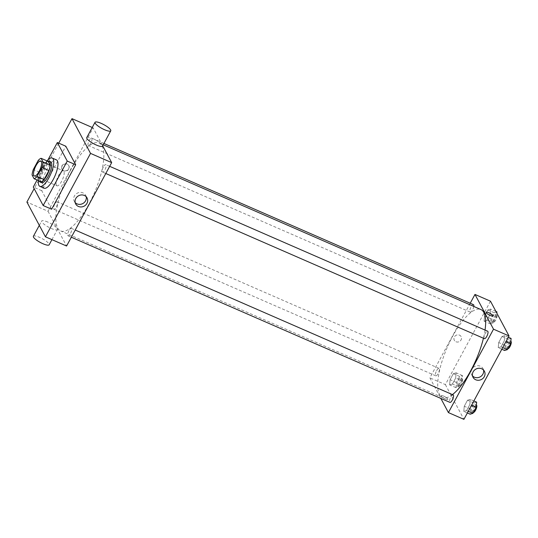 <?xml version="1.0" encoding="UTF-8"?>
<svg xmlns="http://www.w3.org/2000/svg" width="538" height="538" viewBox="0 0 538 538"><rect width="100%" height="100%" fill="white"/><g stroke="black" fill="none" stroke-linecap="round" stroke-linejoin="round"><path stroke-width="0.4" stroke-dasharray="2.69 2.02" d="M56.369 185.294A8.131 2.656 113.6 0 1 58.124 176.35A8.131 2.656 113.6 0 1 63.383 170.889A8.131 2.656 113.6 0 1 62.563 179.403A8.131 2.656 113.6 0 1 56.88 185.798A8.131 2.656 113.6 0 1 56.369 185.294M38.158 160.546L45.199 163.619L40.35 172.59L33.309 169.517M41.117 181.79L39.126 178.051L32.078 174.978M39.126 178.051A11.083 3.625 113.6 0 1 40.35 172.59M45.199 163.619A11.083 3.625 113.6 0 1 48.144 161.373M47.821 161.232A11.385 3.719 -66.4 0 0 42.468 167.526A11.385 3.719 -66.4 0 0 39.213 180.956M41.487 182.631A11.385 3.719 113.6 0 1 40.78 181.925A11.385 3.719 113.6 0 1 43.874 168.138A11.385 3.719 113.6 0 1 50.592 161.756M38.413 180.613A15.454 5.05 113.6 0 1 47.021 160.882M44.089 188.206A15.454 5.05 113.6 0 1 43.127 187.244A15.454 5.05 113.6 0 1 46.45 170.25A15.454 5.05 113.6 0 1 56.443 159.873M37.075 180.028L47.969 159.873M51.635 209.235L41.749 190.701L65.804 146.215M58.756 143.142L34.156 188.636M68.649 168.73A3.86 3.537 151.9 0 0 63.639 164.151A3.86 3.537 151.9 0 0 65.233 170.876A3.86 3.537 151.9 0 0 68.649 168.73M102.684 145.764L93.135 127.869L48.037 211.279L26.9 202.059M93.135 127.869L92.233 127.472M68.938 230.634A4.069 1.332 -66.4 0 0 68.084 235.812A4.069 1.332 -66.4 0 0 70.929 232.618A4.069 1.332 -66.4 0 0 71.332 228.354A4.069 1.332 -66.4 0 0 68.938 230.634M54.775 204.09A4.069 1.332 -66.4 0 0 53.921 209.262A4.069 1.332 -66.4 0 0 56.766 206.067A4.069 1.332 -66.4 0 0 57.169 201.811A4.069 1.332 -66.4 0 0 54.775 204.09M88.124 145.287A4.069 1.332 113.6 0 1 88.999 140.815A4.069 1.332 113.6 0 1 91.628 138.084A4.069 1.332 113.6 0 1 91.218 142.341A4.069 1.332 113.6 0 1 88.373 145.536A4.069 1.332 113.6 0 1 88.124 145.287M48.037 211.279L66.578 246.027M103.39 166.908A4.069 1.332 -66.4 0 0 102.543 172.086A4.069 1.332 -66.4 0 0 105.381 168.892A4.069 1.332 -66.4 0 0 105.791 164.628A4.069 1.332 -66.4 0 0 103.39 166.908M70.74 169.86A47.983 15.683 -66.4 0 0 60.666 230.93A47.983 15.683 -66.4 0 0 94.231 193.216A47.983 15.683 -66.4 0 0 99.039 142.967A47.983 15.683 -66.4 0 0 70.74 169.86M47.835 222.08A8.944 2.118 28.4 0 0 41.661 221.004A8.944 2.118 28.4 0 0 48.528 227.123A8.944 2.118 28.4 0 0 57.405 229.518A8.944 2.118 28.4 0 0 47.835 222.08M86.766 137.594A8.944 2.118 -151.6 0 1 95.643 139.988A8.944 2.118 -151.6 0 1 102.502 146.107M41.749 190.701L33.295 187.016M86.194 196.726A6.436 5.884 151.9 0 0 85.683 195.348A6.436 5.884 151.9 0 0 82.98 192.88A6.436 5.884 151.9 0 0 75.623 194.373A6.436 5.884 151.9 0 0 74.331 201.407A6.436 5.884 151.9 0 0 75.192 202.597M68.803 169.019A3.86 3.537 -28.1 0 1 62.052 169.376A3.86 3.537 -28.1 0 1 63.793 164.44A3.86 3.537 -28.1 0 1 68.803 169.019M33.396 236.296A8.944 2.118 -151.6 0 1 39.563 237.366A8.944 2.118 -151.6 0 1 49.133 244.81M452.445 394.603A47.983 15.683 113.6 0 1 442.512 397.495A47.983 15.683 113.6 0 1 439.519 394.522A47.983 15.683 113.6 0 1 452.579 336.425A47.983 15.683 113.6 0 1 480.878 309.532M485.041 330.063A47.983 15.683 113.6 0 1 483.433 338.241M453.178 394.919A4.069 1.332 -66.4 0 0 450.777 397.199A4.069 1.332 -66.4 0 0 449.923 402.377M473.81 306.445A4.069 1.332 113.6 0 1 472.243 310.46A4.069 1.332 113.6 0 1 470.212 312.101A4.069 1.332 113.6 0 1 469.963 311.852A4.069 1.332 113.6 0 1 470.837 307.38A4.069 1.332 113.6 0 1 473.467 304.649M436.614 370.655A4.069 1.332 113.6 0 1 439.008 368.375A4.069 1.332 113.6 0 1 438.605 372.632A4.069 1.332 113.6 0 1 435.76 375.827A4.069 1.332 113.6 0 1 435.504 375.578A4.069 1.332 113.6 0 1 436.614 370.655M484.382 338.651A4.069 1.332 113.6 0 1 484.126 338.395A4.069 1.332 113.6 0 1 485.236 333.473A4.069 1.332 113.6 0 1 487.63 331.193M470.219 303.23L429.875 377.844L440.851 398.423M490.474 301.193L445.377 384.603L429.875 377.844M455.921 341.744A3.86 3.537 151.9 0 0 461.12 336.627A3.86 3.537 151.9 0 0 456.042 335.322A3.86 3.537 151.9 0 0 455.921 341.744A3.86 3.537 151.9 0 0 461.12 336.627A3.86 3.537 151.9 0 0 456.042 335.322A3.86 3.537 151.9 0 0 455.921 341.744M504.288 340.843L504.758 335.665L501.974 336.499L498.719 342.524L498.249 347.703L501.033 346.862L504.288 340.843L504.758 335.665L501.974 336.499L498.719 342.524L498.249 347.703L501.033 346.862L504.288 340.843L505.969 341.576M455.673 378.026L456.137 372.841L453.352 373.681L450.098 379.7L449.627 384.885L452.418 384.045L455.673 378.026L456.137 372.841L453.352 373.681L450.098 379.7L449.627 384.885L452.418 384.045L455.673 378.026L462.007 380.79L462.478 375.611L459.694 376.445L456.439 382.464L455.968 387.649L458.753 386.809L462.007 380.79M445.377 384.603L463.911 419.351M490.125 314.3L490.595 309.115L487.811 309.955L484.556 315.974L484.086 321.159L486.87 320.318L490.125 314.3L490.595 309.115L487.811 309.955L484.556 315.974L484.086 321.159L486.87 320.318L490.125 314.3L496.466 317.064L496.823 313.096M469.835 404.569L470.306 399.391L467.515 400.225L464.26 406.251L463.796 411.429L466.58 410.588L469.835 404.569L470.306 399.391L467.515 400.225L464.26 406.251L463.796 411.429L466.58 410.588L469.835 404.569L471.51 405.302M447.777 398.981A3.86 0.915 28.4 0 0 444.274 396.419A3.86 0.915 28.4 0 0 441.032 395.686A3.86 0.915 28.4 0 0 443.991 398.328A3.86 0.915 28.4 0 0 447.824 399.357A3.86 0.915 28.4 0 0 447.777 398.981A3.86 0.915 28.4 0 0 444.274 396.412A3.86 0.915 28.4 0 0 441.032 395.686A3.86 0.915 28.4 0 0 443.991 398.328A3.86 0.915 28.4 0 0 447.824 399.357A3.86 0.915 28.4 0 0 447.777 398.981M492.929 315.947L492.929 315.947A3.86 0.915 -151.6 0 1 489.681 315.221A3.86 0.915 -151.6 0 1 486.184 312.652A3.86 0.915 -151.6 0 1 486.13 312.275L486.13 312.275M472.532 375.921A6.436 5.884 -28.1 0 1 471.671 374.73A6.436 5.884 -28.1 0 1 474.577 366.512A6.436 5.884 -28.1 0 1 483.023 368.678A6.436 5.884 -28.1 0 1 483.534 370.05M476.641 402.155L473.857 402.996L470.602 409.014L470.131 414.193M471.51 411.651A4.069 1.332 113.6 0 1 472.384 407.179A4.069 1.332 113.6 0 1 475.014 404.448A4.069 1.332 113.6 0 1 474.61 408.705A4.069 1.332 113.6 0 1 471.765 411.9A4.069 1.332 113.6 0 1 471.51 411.651M473.864 400.945L470.306 399.391M473.857 402.996L467.515 400.225M470.602 409.014L464.26 406.251M467.354 412.982L463.796 411.429M468.255 411.321L466.58 410.588M473.353 412.552A4.069 1.332 113.6 0 1 473.171 412.518A4.069 1.332 113.6 0 1 472.915 412.263A4.069 1.332 113.6 0 1 473.796 407.791A4.069 1.332 113.6 0 1 476.426 405.06M511.1 338.429L508.316 339.27L505.061 345.288L504.59 350.467M505.969 347.925A4.069 1.332 113.6 0 1 506.843 343.452A4.069 1.332 113.6 0 1 509.473 340.722A4.069 1.332 113.6 0 1 509.062 344.979A4.069 1.332 113.6 0 1 506.218 348.173A4.069 1.332 113.6 0 1 505.969 347.925M508.323 337.218L504.758 335.665M508.316 339.27L501.974 336.499M505.061 345.288L498.719 342.524M501.813 349.256L498.249 347.703M502.714 347.595L501.033 346.862M507.811 348.826A4.069 1.332 113.6 0 1 507.63 348.792A4.069 1.332 113.6 0 1 507.374 348.537A4.069 1.332 113.6 0 1 508.249 344.064A4.069 1.332 113.6 0 1 510.878 341.334M457.347 385.107A4.069 1.332 113.6 0 1 458.221 380.628A4.069 1.332 113.6 0 1 460.851 377.898A4.069 1.332 113.6 0 1 460.441 382.162A4.069 1.332 113.6 0 1 457.596 385.356A4.069 1.332 113.6 0 1 457.347 385.107M462.478 375.611L456.137 372.841M459.694 376.445L453.352 373.681M456.439 382.464L450.098 379.7M455.968 387.649L449.627 384.885M458.753 386.809L452.418 384.045M458.753 385.719A4.069 1.332 113.6 0 1 459.627 381.247A4.069 1.332 113.6 0 1 462.256 378.517A4.069 1.332 113.6 0 1 461.853 382.774A4.069 1.332 113.6 0 1 459.008 385.968A4.069 1.332 113.6 0 1 458.753 385.719M496.937 311.885L494.146 312.719L490.891 318.738L490.427 323.923L493.212 323.082L496.466 317.064M491.799 321.374A4.069 1.332 113.6 0 1 492.68 316.902A4.069 1.332 113.6 0 1 495.31 314.172A4.069 1.332 113.6 0 1 494.899 318.435A4.069 1.332 113.6 0 1 492.055 321.63A4.069 1.332 113.6 0 1 491.799 321.374M495.949 311.448L490.595 309.115M494.146 312.719L487.811 309.955M490.891 318.738L484.556 315.974M490.427 323.923L484.086 321.159M493.212 323.082L486.87 320.318M493.212 321.993A4.069 1.332 113.6 0 1 494.086 317.521A4.069 1.332 113.6 0 1 496.715 314.791A4.069 1.332 113.6 0 1 496.305 319.047A4.069 1.332 113.6 0 1 493.467 322.242A4.069 1.332 113.6 0 1 493.212 321.993M34.331 175.96L56.88 185.798M40.834 161.05L63.383 170.889M87.055 197.91L85.683 195.348M75.697 203.969L74.331 201.407M51.93 239.639L57.405 229.518M39.321 225.341L41.661 221.004M103.215 144.789L99.039 142.967M442.512 397.495L60.666 230.93M68.084 235.812L71.332 237.224M71.332 228.354L75.212 230.049M103.935 143.451L91.628 138.084M470.212 312.101L88.373 145.536M439.008 368.375L57.169 201.811M435.76 375.827L53.921 209.262M109.671 166.323L105.791 164.628M105.791 173.498L102.543 172.086M471.671 374.73L473.036 377.293M483.023 368.678L484.388 371.24M476.379 405.047L475.014 404.448M473.171 412.518L471.765 411.9M510.838 341.321L509.473 340.722M507.63 348.792L506.218 348.173M462.256 378.517L460.851 377.898M459.008 385.968L457.596 385.356M496.715 314.791L495.31 314.172M493.467 322.242L492.055 321.63"/><path stroke-width="0.81" d="M33.827 175.455A8.131 2.656 113.6 0 1 35.575 166.511A8.131 2.656 113.6 0 1 40.834 161.05A8.131 2.656 113.6 0 1 40.02 169.571A8.131 2.656 113.6 0 1 34.331 175.96A8.131 2.656 113.6 0 1 33.827 175.455M37.014 176.464L41.863 167.5A11.083 3.625 113.6 0 0 43.094 162.032L41.096 158.3A11.083 3.625 113.6 0 0 38.158 160.546L33.309 169.517A11.083 3.625 113.6 0 0 32.078 174.978L34.069 178.717A11.083 3.625 113.6 0 0 37.014 176.464L44.062 179.537L48.911 170.573L41.863 167.5M44.062 179.537A11.083 3.625 113.6 0 1 41.117 181.79L34.069 178.717M48.911 170.573A11.083 3.625 113.6 0 0 50.135 165.105L48.144 161.373L41.096 158.3M39.213 180.956A11.385 3.719 -66.4 0 0 40.074 182.019A11.385 3.719 -66.4 0 0 48.043 173.068A11.385 3.719 -66.4 0 0 49.18 161.144A11.385 3.719 -66.4 0 0 47.821 161.232M49.18 161.144L50.592 161.756A11.385 3.719 113.6 0 1 49.449 173.687A11.385 3.719 113.6 0 1 41.487 182.631L40.074 182.019M50.135 165.105L43.094 162.032M47.021 160.882A15.454 5.05 113.6 0 1 52.22 158.031A15.454 5.05 113.6 0 1 50.666 174.218A15.454 5.05 113.6 0 1 39.859 186.356A15.454 5.05 113.6 0 1 38.897 185.402A15.454 5.05 113.6 0 1 38.413 180.613M52.22 158.031L56.443 159.873A15.454 5.05 113.6 0 1 54.896 176.06A15.454 5.05 113.6 0 1 44.089 188.206L39.859 186.356M47.969 159.873L57.351 142.53L67.237 161.064L43.181 205.55L33.295 187.016L37.075 180.028M57.351 142.53L65.804 146.215L75.69 164.749L51.635 209.235L43.181 205.55M75.69 164.749L67.237 161.064M34.156 188.636L26.9 202.059L45.441 236.807L90.539 153.397L71.998 118.649L58.756 143.142M92.233 127.472L71.998 118.649M45.441 236.807L66.578 246.027L111.675 162.617L102.684 145.764M84.352 195.442A6.436 5.884 -28.1 0 1 87.055 197.91A6.436 5.884 -28.1 0 1 84.15 206.135A6.436 5.884 -28.1 0 1 75.697 203.969A6.436 5.884 -28.1 0 1 76.988 196.935A6.436 5.884 -28.1 0 1 84.352 195.442M111.675 162.617L90.539 153.397M110.774 130.815L102.502 146.107A8.944 2.118 -151.6 0 1 96.336 145.038A8.944 2.118 -151.6 0 1 86.766 137.594L95.031 122.301A8.944 2.118 28.4 0 0 104.601 129.745A8.944 2.118 28.4 0 0 110.774 130.815A8.944 2.118 28.4 0 0 103.908 124.695A8.944 2.118 28.4 0 0 95.031 122.301M75.192 202.597A6.436 5.884 151.9 0 0 82.778 203.572A6.436 5.884 151.9 0 0 86.194 196.726M51.93 239.639L49.133 244.81A8.944 2.118 -151.6 0 1 40.256 242.416A8.944 2.118 -151.6 0 1 33.396 236.296L39.321 225.341M103.215 144.789L480.878 309.532A47.983 15.683 113.6 0 1 485.041 330.063M483.433 338.241A47.983 15.683 113.6 0 1 452.445 394.603M71.332 237.224L449.923 402.377A4.069 1.332 -66.4 0 0 452.552 399.647A4.069 1.332 -66.4 0 0 453.426 395.174A4.069 1.332 -66.4 0 0 453.178 394.919L75.212 230.049M103.935 143.451L473.467 304.649A4.069 1.332 113.6 0 1 473.81 306.445M109.671 166.323L487.63 331.193A4.069 1.332 113.6 0 1 487.226 335.456A4.069 1.332 113.6 0 1 484.382 338.651L105.791 173.498M440.851 398.423L448.416 412.592L493.514 329.182L474.973 294.434L470.219 303.23M448.416 412.592L463.911 419.351L509.015 335.941L490.474 301.193L474.973 294.434M509.015 335.941L493.514 329.182M475.74 379.767A6.436 5.884 -28.1 0 1 473.036 377.293A6.436 5.884 -28.1 0 1 475.942 369.075A6.436 5.884 -28.1 0 1 484.388 371.24A6.436 5.884 -28.1 0 1 483.097 378.275A6.436 5.884 -28.1 0 1 475.74 379.767M486.184 312.652A3.86 0.915 -151.6 0 1 486.13 312.275A3.86 0.915 -151.6 0 1 489.963 313.304A3.86 0.915 -151.6 0 1 492.929 315.947A3.86 0.915 -151.6 0 1 489.681 315.214A3.86 0.915 -151.6 0 1 486.184 312.652M486.13 312.275A3.86 0.915 -151.6 0 1 489.963 313.311A3.86 0.915 -151.6 0 1 492.929 315.947M483.534 370.05A6.436 5.884 -28.1 0 1 481.133 376.237A6.436 5.884 -28.1 0 1 474.375 377.205A6.436 5.884 -28.1 0 1 472.532 375.921M467.354 412.982L470.131 414.193L472.922 413.359L476.177 407.34L476.641 402.155L473.864 400.945M472.922 413.359L468.255 411.321M476.177 407.34L471.51 405.302M476.379 405.047L476.426 405.06A4.069 1.332 113.6 0 1 476.123 409.062A4.069 1.332 113.6 0 1 473.353 412.552M501.813 349.256L504.59 350.467L507.374 349.633L510.629 343.614L511.1 338.429L508.323 337.218M507.374 349.633L502.714 347.595M510.629 343.614L505.969 341.576M510.838 341.321L510.878 341.334A4.069 1.332 113.6 0 1 510.582 345.335A4.069 1.332 113.6 0 1 507.811 348.826M496.823 313.096L496.937 311.885L495.949 311.448"/></g></svg>
